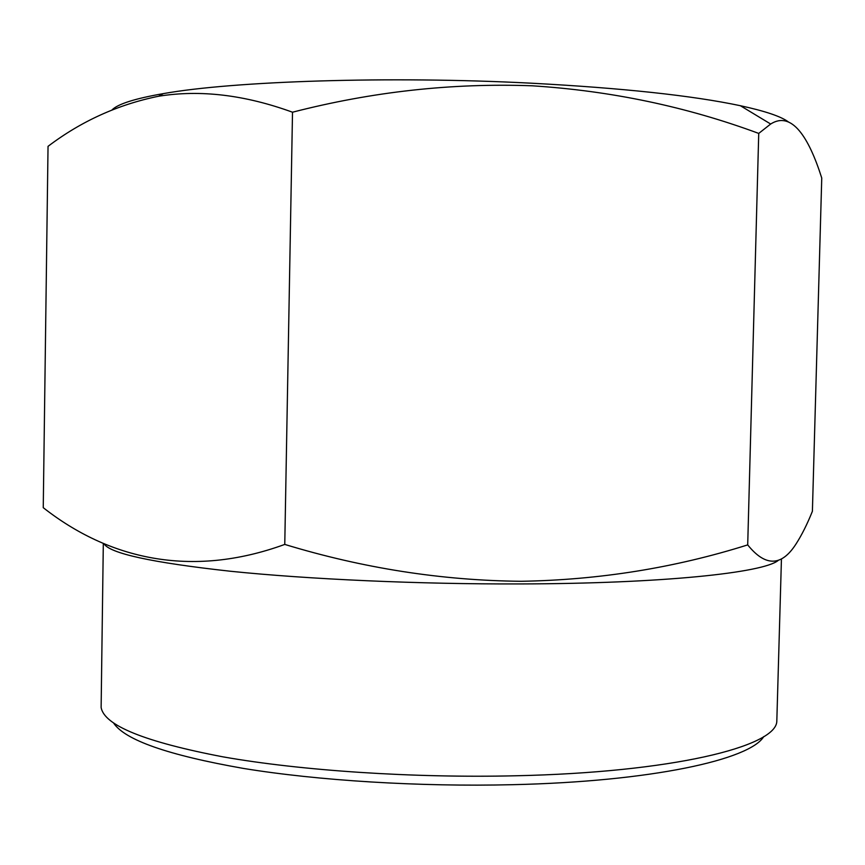 <?xml version="1.0" encoding="UTF-8"?>
<svg xmlns="http://www.w3.org/2000/svg" width="865" height="865" viewBox="0 0 865 865"><rect width="100%" height="100%" fill="white"/><g stroke="black" fill="none" stroke-linecap="round" stroke-linejoin="round"><path stroke-width="1.3" d="M112.115 109.812C118.083 103.93 135.145 98.534 163.312 93.625C233.215 81.083 389.564 75.871 530.861 83.17C622.551 88.057 692.389 95.561 740.375 105.714C765.028 111.055 781.009 116.44 788.329 121.879M48.04 146.336C81.137 121.241 117.964 104.546 158.522 96.253C200.215 89.538 244.871 94.858 292.511 112.212C372.264 91.668 452.157 82.867 532.191 85.797C611.079 90.825 686.594 106.698 758.735 133.415L747.706 544.896C674.841 567.851 599.294 579.982 521.054 581.291C441.777 580.523 363.019 568.229 284.769 544.42C190.397 578.804 108.19 558.639 43.25 507.679L48.04 146.336M113.531 722.945C124.765 740.018 168.015 755.167 243.303 768.401C317.844 780.598 419.406 786.934 512.404 784.696C651.421 781.56 750.063 759.686 763.763 736.569M103.313 543.382L101.129 707.419C104.07 725.389 144.704 741.878 223.04 756.864C301.042 770.65 413.048 778.165 515.313 775.786C672.094 772.413 775.462 746.733 776.802 721.572L781.441 559.006M103.919 543.653C109.574 553.373 151.689 562.574 230.285 571.235C308.416 579.269 418.844 584.253 519.627 583.94C662.244 583.615 763.352 572.803 778.208 560.444M758.735 133.415L770.672 124.019C791.605 110.698 808.699 136.865 821.75 178.017L812.397 511.28C807.229 524.158 801.769 535.046 796.038 543.955C781.538 566.586 765.428 566.899 747.706 544.896M292.511 112.212L284.769 544.42M163.312 93.625L158.522 96.253M740.375 105.714L770.672 124.019"/></g></svg>
